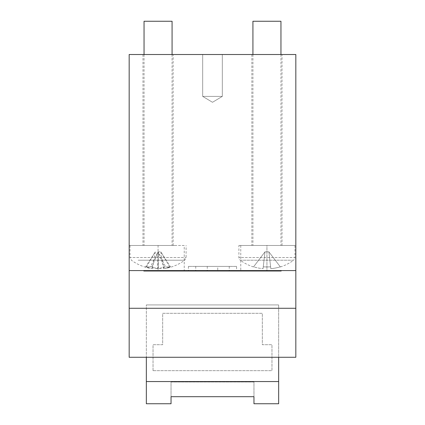 <?xml version="1.0" encoding="UTF-8"?>
<svg xmlns="http://www.w3.org/2000/svg" width="425" height="425" viewBox="0 0 425 425"><rect width="100%" height="100%" fill="white"/><g stroke="black" fill="none" stroke-linecap="round" stroke-linejoin="round"><path stroke-width="0.32" stroke-dasharray="2.12 1.59" d="M184.232 245.464L158.063 245.464L158.063 271.007L184.232 271.007L143.825 271.007L158.063 271.007L158.063 245.464L184.232 245.464L184.232 271.007M173.14 54.512L142.986 54.512L173.14 54.512L173.14 245.464L142.986 245.464L173.14 245.464M142.986 54.512L142.986 245.464M282.014 54.512L251.86 54.512L282.014 54.512L282.014 245.464L251.86 245.464L282.014 245.464M251.86 54.512L251.86 245.464M222.317 54.512L222.317 96.39L222.317 54.512L222.317 96.39L202.683 96.39L222.317 96.39L202.683 96.39L212.5 102.287L222.317 96.39L202.683 96.39L212.5 102.287L222.317 96.39L202.683 96.39L212.5 102.287L222.317 96.39L202.683 96.39L202.683 54.512L222.317 54.512L202.683 54.512L222.317 54.512L202.683 54.512L222.317 54.512L202.683 54.512L202.683 96.39L202.683 54.512M187.377 271.007L237.623 271.007L187.377 271.007L187.377 270.587L237.623 270.587L187.377 270.587M237.623 271.007L237.623 270.587M217.733 266.401L207.267 266.401L217.733 266.401L217.733 270.587L207.267 270.587L217.733 270.587M207.267 266.401L207.267 270.587M236.576 266.401L188.424 266.401L236.576 266.401L236.576 270.587L188.424 270.587L236.576 270.587M188.424 266.401L188.424 270.587M195.75 266.401L229.25 266.401L195.75 266.401L195.75 270.587L229.25 270.587L195.75 270.587M229.25 266.401L229.25 270.587M143.825 270.587L129.168 270.587L129.168 245.464L158.063 245.464L129.168 245.464L129.168 270.587L143.825 270.587L143.825 271.007L143.825 270.587L143.825 271.007L281.175 271.007L240.768 271.007L281.175 271.007L281.175 270.587L143.825 270.587L295.832 270.587L295.832 54.512L129.168 54.512L129.168 270.587L295.832 270.587L281.175 270.587L281.175 271.007L281.175 270.587M266.937 245.464L295.832 245.464L266.937 245.464L266.937 271.007L266.937 245.464M295.832 245.464L295.832 270.587L295.832 245.464M129.168 270.587L129.168 54.512L129.168 357.271L146.338 357.271L146.338 304.927L146.338 403.75L171.041 403.75L171.041 381.974L253.959 381.974L253.959 403.75L278.662 403.75L278.662 304.927L278.662 357.271L295.832 357.271L295.832 54.512L295.832 270.587M129.168 54.512L295.832 54.512L129.168 54.512M146.338 304.927L278.662 304.927L146.338 304.927M153.037 370.669L153.037 344.707L162.669 344.707L162.669 313.299L262.331 313.299L262.331 344.707L271.963 344.707L271.963 370.669L153.037 370.669L153.037 344.707L162.669 344.707L162.669 313.299L262.331 313.299L262.331 344.707L271.963 344.707L271.963 370.669L153.037 370.669M171.041 396.69L171.041 381.974L253.959 381.974L253.959 396.69M238.908 245.464L294.966 245.464L238.908 245.464L238.908 257.513A3.363 3.363 0 0 0 240.274 260.217L266.937 260.217L240.274 260.217A44.843 44.843 0 0 0 253.486 266.942L253.587 266.815A44.827 44.535 180 0 0 263.054 268.669L263.266 266.815L263.054 268.669A44.827 44.535 180 0 1 253.587 266.815L253.486 266.942M280.388 266.942L280.388 266.942A44.843 44.843 0 0 0 293.601 260.217L266.937 260.217L293.601 260.217A3.363 3.363 0 0 0 294.966 257.513L238.908 257.513L294.966 257.513L294.966 245.464M252.923 54.512L252.923 245.464L280.952 245.464L252.923 245.464M280.952 54.512L280.952 245.464M266.937 266.942A42.181 33.559 0 0 1 263.266 266.815A42.181 33.559 -0 0 0 266.937 266.942A42.181 33.559 -0 0 0 270.608 266.815L270.821 268.669L270.608 266.815A42.181 33.559 0 0 1 266.937 266.942M280.293 266.815A44.827 44.535 180 0 1 270.821 268.669A44.827 44.535 180 0 0 280.293 266.815L268.898 251.855L270.821 268.669L268.898 251.855L264.977 251.855L263.054 268.669L264.977 251.855L268.898 251.855L270.608 266.815L268.898 251.855L280.293 266.815M263.266 266.815L264.977 251.855L263.266 266.815M252.923 21.25L280.952 21.25M253.587 266.815L264.977 251.855L253.587 266.815M138.157 260.217L184.726 260.217L138.157 260.217M176.704 245.464L130.034 245.464L176.704 245.464M144.048 21.25L172.077 21.25M167.386 245.464L144.048 245.464L167.386 245.464M130.034 245.464L130.034 257.513L186.092 257.513L130.034 257.513L131.399 260.217A44.843 44.843 0 0 0 152.23 268.621A44.827 33.251 99.8 0 1 145.648 266.815A42.181 22.323 -44.4 0 0 148.022 266.942A42.181 22.323 -44.4 0 0 150.535 266.815L157.903 251.855L157.744 268.669A44.827 29.628 98.7 0 0 164.204 266.815A42.181 25.059 41.1 0 0 169.687 266.815A44.827 29.628 -98.7 0 1 163.545 268.669A44.827 33.251 -99.8 0 0 163.896 268.621A44.827 33.251 -99.8 0 0 170.478 266.815A42.181 22.323 44.4 0 1 168.103 266.942A42.181 22.323 44.4 0 1 165.591 266.815L158.222 251.855L158.382 268.669A44.827 33.251 99.8 0 0 165.591 266.815M152.23 268.621A44.827 33.251 99.8 0 0 152.575 268.669A44.827 29.628 98.7 0 1 146.439 266.815A42.181 25.059 -41.1 0 0 151.922 266.815A44.827 29.628 -98.7 0 0 158.382 268.669M157.744 268.669A44.827 33.251 -99.8 0 1 150.535 266.815M152.575 268.669L155.295 251.855L145.648 266.815M163.545 268.669L160.831 251.855L170.478 266.815M157.903 251.855L160.831 251.855L157.903 251.855L164.204 266.815M151.922 266.815L158.222 251.855M146.439 266.815L155.295 251.855M169.687 266.815L160.831 251.855M240.768 245.464L240.768 271.007M144.048 54.512L144.048 245.464M163.896 268.621A44.843 44.843 0 0 0 184.726 260.217L186.092 257.513L186.092 245.464M172.077 54.512L172.077 245.464"/><path stroke-width="0.64" d="M281.175 270.587L281.175 271.007L143.825 271.007L143.825 270.587M295.832 54.512L129.168 54.512L129.168 270.587L295.832 270.587L295.832 54.512M278.662 381.554L146.338 381.554L146.338 403.75L171.041 403.75L171.041 396.69L253.959 396.69L253.959 403.75L278.662 403.75L278.662 357.271L295.832 357.271L295.832 308.274L129.168 308.274L129.168 270.587M146.338 381.554L146.338 357.271L129.168 357.271L129.168 308.274M295.832 270.587L295.832 308.274M146.338 357.271L278.662 357.271M280.952 54.512L280.952 21.25L252.923 21.25L252.923 54.512M172.077 54.512L172.077 21.25L144.048 21.25L144.048 54.512"/></g></svg>
